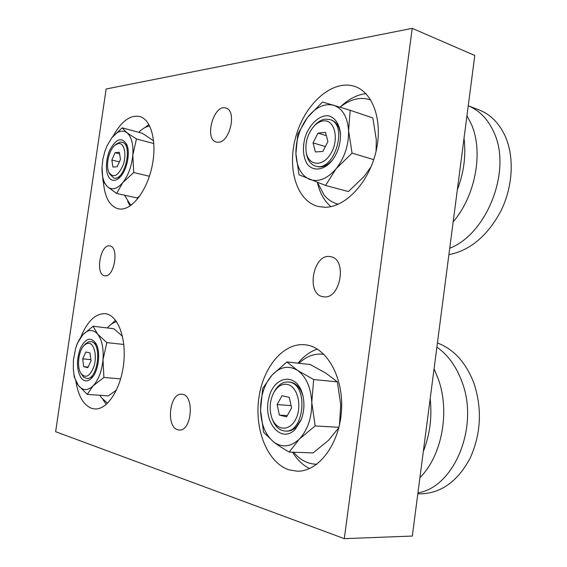 <?xml version="1.0" encoding="UTF-8"?>
<svg xmlns="http://www.w3.org/2000/svg" width="567" height="567" viewBox="0 0 567 567"><rect width="100%" height="100%" fill="white"/><g stroke="black" fill="none" stroke-linecap="round" stroke-linejoin="round"><path stroke-width="0.85" d="M317.392 349.123C310.156 351.505 303.721 356.189 298.079 363.178M292.551 452.19C297.165 459.724 302.828 465.181 309.547 468.569M289.269 469.908C267.688 463.14 254.455 430.119 258.75 398.736C262.776 367.296 283.585 342.092 305.514 344.828C326.337 347.032 343.687 376.665 341.497 410.437C339.562 444.23 318.356 472.035 297.037 471.177L289.269 469.908M365.871 93.633C356.763 94.795 348.159 99.317 340.072 107.198M317.378 182.418C319.738 192.879 324.246 200.952 330.894 206.629M325.033 207.267L318.243 206.48C296.116 200.994 286.526 166.911 296.343 134.903C305.769 102.79 333.276 78.693 355.183 86.602C373.703 92.953 383.434 122.699 375.602 153.203C367.955 183.736 344.856 207.409 325.033 207.267M148.937 124.577L144.613 127.759M127.61 201.172L130.063 205.949M113.081 136.229C121.26 121.338 130.119 114.747 139.666 116.469C151.127 119.417 157.137 141.736 152.183 165.755C147.356 189.796 132.884 209.244 120.913 209.095L118.319 208.84C109.686 206.289 104.704 197.295 103.371 181.851M115.548 320.22L111.33 324.196M102.967 399.643L106.249 404.413M80.805 337.152C87.339 321.149 95.525 313.324 105.363 313.686C117.674 314.983 126.561 337.726 123.691 363.369C120.984 389.026 107.22 410.04 94.746 408.956L91.847 408.424C83.647 405.242 78.338 396.248 75.9 381.449M218.486 142.26L216.367 142.083C203.837 139.404 213.787 103.619 225.9 108.063C237.013 110.43 230.11 142.119 218.486 142.26M177.762 429.743C165.67 426.894 169.625 392.477 181.787 394.256C194.722 394.214 192.078 431.565 179.172 429.992L177.762 429.743M323.792 296.817L323.119 296.725C305.386 294.535 313.345 252.322 330.681 256.723C347.514 258.999 340.547 299.596 323.792 296.817M104.98 275.817L104.753 275.789C94.951 274.882 100.309 243.562 109.849 245.943C119.368 246.815 114.371 277.547 104.98 275.817M106.142 88.998L412.244 28.35L344.297 538.65L55.637 431.7L106.142 88.998M344.297 538.65L412.322 536.049L474.792 55.474L412.244 28.35M322.864 151.432L315.415 151.984L313.027 142.856L318.002 133.103L325.465 132.38L327.939 141.58L322.864 151.432M318.002 133.103L326.358 135.683M313.027 142.856L325.38 146.555M306.067 151.169C305.244 142.069 307.711 133.932 313.48 126.767C316.563 123.315 319.845 121.359 323.339 120.913C334.622 119.226 339.513 139.128 330.972 153.31C322.736 167.74 307.732 165.968 306.067 151.169L306.258 152.658C307.378 159.915 310.475 164.395 315.557 166.096C333.97 172.822 348.967 124.4 329.796 119.538L325.415 119.113C321.539 119.623 317.889 121.792 314.472 125.626L314.267 125.86M466.967 115.647L471.503 124.52C483.623 152.317 475.387 195.941 453.161 221.874M464.019 138.334C466.166 155.23 463.934 172.396 457.328 189.832M468.25 105.795L478.995 109.892C490.653 114.456 499.499 123.464 505.53 136.916C514.467 157.647 512.774 186.798 501.022 210.754C487.634 235.766 470.256 250.416 448.894 254.703M449.737 248.226C486.755 234.136 511.944 170.717 494.091 132.749C488.215 119.446 479.604 110.459 468.25 105.802M337.812 204.063L338.357 204.198L337.812 204.063C332.432 202.646 327.854 199.619 324.069 194.97L317.463 182.454M340.08 107.198C350.229 99.105 360.279 96.631 370.251 99.778L370.747 99.955M333.113 159.221L332.9 159.483C327.79 165.465 322.559 167.825 317.208 166.556M329.796 119.538L331.433 120.069C336.706 122.054 339.739 127.058 340.54 135.088M331.766 161L332.453 160.121C338.045 152.332 340.724 143.628 340.498 134.003C339.612 124.322 335.097 117.525 328.612 115.824C319.618 114.74 309.575 123.996 305.166 136.987C302.424 147.363 302.976 156.18 306.825 163.445C312.594 171.624 323.403 170.787 331.766 161M333.587 105.242C324.416 103.123 315.72 107.198 307.498 117.468C299.674 128.22 295.804 140.276 295.903 153.636C296.569 166.804 301.112 175.38 309.532 179.356C318.37 182.461 327.223 178.931 336.103 168.768C344.63 157.732 348.79 145.067 348.585 130.786C347.55 116.922 342.553 108.41 333.587 105.242L350.179 110.289L348.585 130.786L352.057 153.125L336.103 168.768L325.543 185.466L299.015 174.785L295.903 153.636L297.788 134.131L307.498 117.468L322.474 102.025L333.587 105.242M325.543 185.466L348.393 191.547L363.929 176.649L371.052 166.833M376.077 151.254L376.29 139.638L372.838 117.95L350.179 110.289M352.057 153.125L373.731 159.646M279.375 415.087L277.135 404.562L282.026 395.731L289.262 397.339L291.594 407.964L286.597 416.873L279.375 415.087L287.306 415.604M277.135 404.562L291.077 405.603M272.089 418.637L272.188 418.935C274.938 426.377 279.198 430.403 284.96 431.012C304.415 433.429 308.788 384.561 289.453 382.144L288.341 381.981C282.593 381.74 277.844 385.071 274.095 391.974L273.45 393.236C277.128 386.545 281.742 383.597 287.292 384.398C297.285 386.099 302.417 405.688 295.981 418.715C289.801 431.99 276.086 430.948 271.728 417.581C269.169 409.211 269.743 401.096 273.45 393.236M434.053 368.855L438.433 379.429C450.127 412.032 441.806 456.066 419.913 477.669M430.183 398.672C432.167 417.163 429.885 434.754 423.315 451.452M437.419 342.985C453.77 349.081 465.961 362.533 473.984 383.342C482.311 408.92 481.014 433.904 470.086 458.299C457.739 481.241 441.374 493.092 420.99 493.836L417.808 493.829M417.936 492.858C454.259 487.287 479.321 426.59 462.034 382.023C456.357 366.509 447.973 354.871 436.881 347.117M299 363.284C306.308 356.381 314.281 353.361 322.914 354.212L324.005 354.368M316.882 464.217L315.791 464.21C307.307 463.82 299.929 459.823 293.649 452.232M301.438 419.126L296.527 426.731C293.479 429.793 290.198 431.246 286.682 431.104L286.668 431.104M288.341 381.981L290.056 382.137C296.094 383.008 300.411 387.644 302.991 396.042M295.237 429.339L301.07 420.083C304.188 411.89 304.748 403.541 302.743 395.029C296.966 371.541 273.223 375.389 268.602 399.069C263.045 422.323 281.112 444.117 295.237 429.339M297.427 370.315C288.553 365.134 280.098 366.721 272.061 375.078C264.392 384.079 260.558 395.731 260.544 410.04C261.089 424.314 265.42 434.924 273.549 441.87C282.082 448.008 290.694 447.058 299.376 439.035C307.732 429.949 311.864 417.737 311.772 402.393C310.872 387.247 306.088 376.552 297.427 370.315L313.671 379.543L311.772 402.393L315.167 425.923L299.376 439.035L289.213 452.069C282.968 448.511 277.745 445.109 273.549 441.87L263.591 432.238L260.544 410.04L262.712 388.423L272.061 375.078L286.874 361.937L297.427 370.315M289.213 452.069L313.062 452.927L328.449 440.396L338.818 427.724M286.874 361.937L310.277 364.531L326.082 373.313L337.351 381.867L340.732 404.675L339.42 425.179M315.167 425.923L338.917 427.32M313.671 379.543L337.351 381.867M117.227 166.748L112.932 167.074L111.855 160.064L115.037 152.7L119.346 152.282L120.459 159.327L117.227 166.748M115.037 152.7L119.594 153.834M111.855 160.064L119.346 161.886M108.843 172.198L109.615 173.941L113.776 177.995C124.74 181.596 133.408 144.146 122.011 142.211L120.339 142.097L116.511 143.912L115.066 145.124L118.503 143.494C124.201 142.65 126.859 154.373 123.209 164.855C118.156 176.131 113.365 178.577 108.843 172.198C105.448 165.259 108.992 149.787 115.066 145.124M131.353 205.041L129.609 203.56L124.598 195.211M138.695 132.295C142.31 128.688 145.974 126.59 149.688 126.002M122.011 142.211L123.542 142.608L127.27 145.946M120.091 177.102L115.314 178.35M110.281 178.959C112.847 181.107 115.788 180.809 119.084 178.059C126.413 172.155 130.764 153.359 126.795 144.628C122.011 136.803 116.455 138.419 110.14 149.461C105.157 159.816 105.186 174.558 110.281 178.959M106.887 146.144L111.656 137.979L122.139 127.844L126.958 132.742L136.456 138.979L132.813 155.138C133.486 144.209 131.53 136.746 126.958 132.742C122.167 129.524 117.064 131.268 111.656 137.979L106.851 146.222L104.93 151.198L102.896 159.157L102.003 167.421C101.819 176.486 103.648 182.921 107.482 186.734C112.039 190.462 117.149 189.08 122.798 182.581C128.34 175.38 131.672 166.23 132.813 155.138L133.706 172.524L122.798 182.581L116.618 193.46L107.482 186.734L103.003 181.156L102.01 167.059M122.139 127.844L142.331 133.273L153.622 140.864M136.456 138.979L153.848 143.557M116.618 193.46L137.079 197.954L139.985 195.75M133.706 172.524L149.405 176.259M83.689 366.658L82.711 358.854L85.837 352.015L89.99 352.943L91.004 360.803L87.828 367.685L83.689 366.658L88.119 367.062M82.711 358.854L90.855 359.641M80.847 373.306L83.647 377.183L86.567 378.472C97.893 380.436 102.507 342.872 91.138 341.646L88.764 341.781L86.042 343.389L83.994 345.523L86.602 343.609L89.246 343.304C94.377 344.19 97.007 355.97 94.143 365.85C90.139 376.46 85.702 378.947 80.847 373.306C76.658 366.806 78.459 351.037 83.994 345.523M107.532 403.243L101.38 397.637L99.891 395.291M107.283 327.946C110.211 324.636 113.294 322.517 116.54 321.595M92.301 341.752L96.525 344.63M92.945 376.58L88.154 378.607L86.567 378.472M81.109 378.005C84.398 381.967 88.048 381.853 92.06 377.679C98.729 370.627 100.855 351.49 95.901 343.396C90.713 336.543 85.532 338.194 80.365 348.365C76.297 360.088 76.545 369.967 81.109 378.005M75.609 348.549L77.176 343.673L82.768 334.778L93.108 326.231L97.552 334.041L106.816 342.603L103.01 359.762C103.747 348.329 101.925 339.753 97.552 334.041C92.967 329.094 88.034 329.342 82.768 334.778C79.777 338.13 77.395 342.702 75.624 348.492L73.419 360.066L73.306 368.791C73.823 375.886 75.503 381.421 78.345 385.39C82.711 390.819 87.644 390.961 93.137 385.829C98.53 379.918 101.826 371.229 103.01 359.762L103.889 377.473L93.137 385.829L87.247 394.384L78.345 385.39L74.242 376.984L73.292 368.557M93.108 326.231L113.924 328.747L122.472 336.309M106.816 342.603L123.797 344.474M87.247 394.384L108.347 395.894L116.469 390.089M103.889 377.473L120.651 378.898M313.48 126.767L314.472 125.626M370.251 99.778L370.74 99.948M340.519 134.358L340.498 134.003M271.728 417.581L272.188 418.935M286.682 431.104L284.96 431.012M315.791 464.21L316.854 464.238M322.914 354.212L323.977 354.34M302.856 395.468L302.743 395.029M301.219 419.693L301.07 420.083M106.851 146.222L107.177 145.485M73.306 368.791L73.334 369.28M75.624 348.492L75.879 347.614"/></g></svg>
